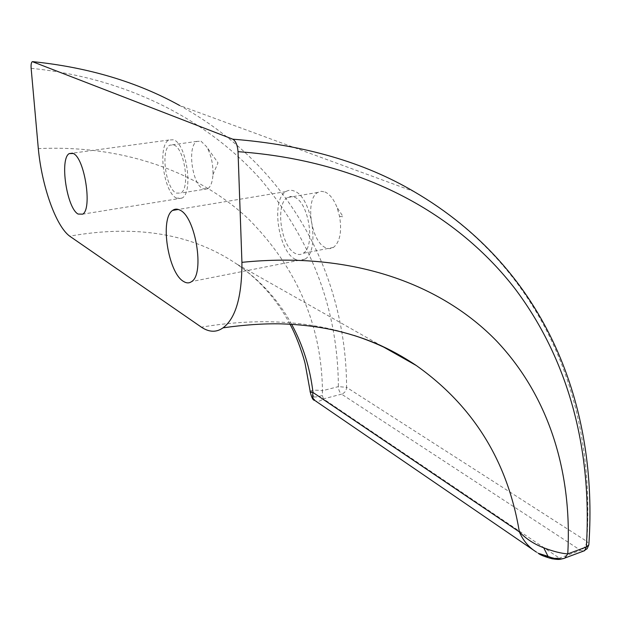 <?xml version="1.0" encoding="UTF-8"?>
<svg xmlns="http://www.w3.org/2000/svg" width="621" height="621" viewBox="0 0 621 621"><rect width="100%" height="100%" fill="white"/><g stroke="black" fill="none" stroke-linecap="round" stroke-linejoin="round"><path stroke-width="0.47" stroke-dasharray="3.1 2.33" d="M310.174 391.37L311.175 390.803C313.131 390.019 316.896 389.988 322.462 390.718C321.562 324.969 296.861 267.682 248.361 218.864C199.294 173.003 125.108 144.538 38.316 148.621M291.645 324.294C278.534 300.261 260.269 280.195 236.842 264.104C191.905 233.706 136.185 224.391 69.692 236.166M354.172 335.48C308.179 320.552 257.257 317.781 201.406 327.174M535.209 551.301L535.38 551.417C542.599 556.02 550.617 558.263 559.42 558.147L323.432 398.884L341.581 394.141C339.664 392.557 338.592 390.05 338.375 386.619L322.462 390.718L322.315 395.499L323.432 398.884C320.149 401.306 317.378 401.896 315.126 400.669M322.315 395.499C318.542 396.648 315.74 397.145 313.931 396.998L314.917 400.522M313.931 396.998L311.175 390.803M31.143 68.326C129.269 78.161 209.06 121.25 261.076 179.849C312.138 241.235 337.902 310.158 338.375 386.619L346.603 387.357C346.316 390.756 344.647 393.015 341.581 394.141L580.511 550.315L559.42 558.147L563.154 558.675M536.404 552.1L535.38 551.417M176.643 198.161C163.758 192.821 157.284 145.593 168.811 140.02L173.577 139.772C186.618 143.746 193.605 192.867 181.976 198.107L176.643 198.161M173.849 144.957C184.6 148.334 190.321 188.722 180.742 193.069L176.38 193.123C165.737 188.815 160.358 149.715 169.875 145.143L173.849 144.957M201.002 141.184L206.591 146.703C211.086 154.613 213.205 163.928 212.964 174.641C212.475 182.046 210.713 186.758 207.67 188.776L203.152 188.862C192.176 184.678 186.991 145.989 196.888 141.402L201.002 141.184M295.596 259.415C278.255 251.901 270.678 199.791 285.901 191.594C288.439 189.995 291.21 189.816 294.222 191.058C311.835 196.702 320.281 251.264 304.903 259.182C302.039 261.022 298.934 261.099 295.596 259.415M294.346 197.144C308.854 201.941 315.755 246.77 303.087 253.321C300.743 254.82 298.212 254.889 295.48 253.531C281.15 247.469 274.847 204.309 287.414 197.563L290.729 196.453L294.346 197.144M324.977 191.967C329.751 194.101 333.764 199.24 337.009 207.367L339.586 216.372C342 231.695 339.959 242.043 333.469 247.406C331.047 248.912 328.431 248.998 325.629 247.678C310.911 241.802 304.81 199.178 317.828 192.425L321.259 191.307L324.977 191.967M583.398 551.145L580.511 550.315C584.089 548.591 586.185 545.603 586.814 541.365L346.603 387.357C346.27 277.533 292.049 167.476 179.609 105.461L413.858 191.509C546.092 268.978 595.919 405.521 586.814 541.365L588.902 544.004M290.015 324.209C277.067 299.733 259.345 279.706 236.842 264.104L383.669 347.085M32.354 61.642C87.809 67.293 136.892 81.894 179.609 105.461M310.236 391.936L310.174 391.362M168.811 140.02L72.51 153.162M207.67 188.776L180.742 193.069M212.964 174.641L218.002 162.811L206.591 146.703M285.901 191.594L178.351 209.456M333.469 247.406L303.087 253.321M339.586 216.372L343.18 216.791L337.009 207.367M181.976 198.107L82.678 214.16M304.903 259.182L191.695 281.53M196.888 141.402L169.875 145.143M317.828 192.425L287.414 197.563"/><path stroke-width="0.93" d="M38.316 148.621L31.143 68.326C30.879 64.568 31.283 62.341 32.354 61.642L232.782 139.182C235.77 141.014 237.525 145.174 238.029 151.671L241.926 262.341C241.973 296.597 235.67 318.433 223.024 327.841C216.411 332.577 209.207 332.351 201.406 327.174L69.692 236.166C55.82 226.005 41.786 185.982 38.316 148.621M315.126 400.669L314.63 400.328C312.79 398.814 312.239 396.19 312.984 392.464C310.112 367.997 303.001 345.276 291.645 324.294M563.154 558.675L564.877 558.038L567.757 553.901C561.143 553.42 553.132 551.386 543.717 547.8C534.27 544.206 526.158 538.912 519.381 531.918C507.636 461.356 473.287 405.901 416.318 365.528L416.318 365.528C397.65 352.938 376.939 342.924 354.172 335.48M73.247 153.488L69.156 153.62C59.461 159.116 66.804 208.151 78.091 214.051L82.678 214.16C92.498 209.075 84.627 157.92 73.247 153.488M179.865 210.1C177.187 208.718 174.765 208.819 172.607 210.41C159.613 218.538 168.12 273.023 183.56 281.453C186.541 283.323 189.25 283.355 191.695 281.53C204.899 273.814 195.499 216.504 179.865 210.1M314.63 400.328L533.656 550.229C527.361 545.541 522.603 539.432 519.381 531.918L312.984 392.464C310.624 392.34 309.693 391.975 310.174 391.37L305.167 363.844C303.871 357.797 297.343 337.529 290.015 324.209M533.819 550.338L535.209 551.301M564.854 558.054L563.682 558.504C559.179 559.443 559.901 559.909 552.038 558.768C544.679 556.726 540.084 554.902 538.267 553.288L548.04 556.362C553.684 558.745 558.9 559.459 563.682 558.504L564.598 558.194M533.656 550.229L536.404 552.1M588.902 544.004L588.84 544.834L586.34 547.008L567.757 553.901C572.236 474.685 550.369 397.859 496.528 340.952C442.152 284.892 353.892 250.931 241.926 262.341M548.04 556.362L543.717 547.8M179.609 105.461C137.156 81.972 88.252 67.371 32.897 61.658M564.877 558.038L584.633 550.68L586.34 547.008C592.116 454.215 570.971 363.099 515.104 288.85C458.477 215.557 364.775 160.692 238.029 151.671M583.398 551.145L587.155 548.723L588.84 544.834C598.333 408.37 548.087 269.677 413.858 191.509C363.937 162.166 303.576 144.716 232.782 139.182M383.669 347.085L416.318 365.528C403.254 356.772 390.004 349.491 376.574 343.685C362.757 337.871 347.946 333.213 332.134 329.728C316.182 326.374 299.167 324.418 281.088 323.859C263.638 323.494 244.286 324.822 223.024 327.841M314.645 400.343C313.077 400.436 311.602 397.634 310.236 391.936M72.51 153.162L69.156 153.62M178.351 209.456L172.607 210.41"/></g></svg>
